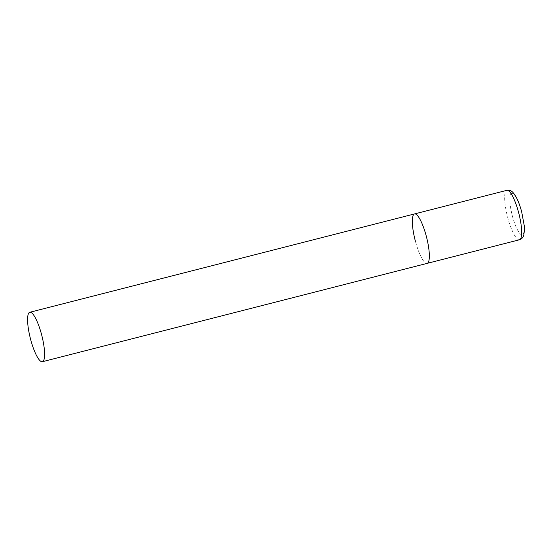 <?xml version="1.0" encoding="UTF-8"?>
<svg xmlns="http://www.w3.org/2000/svg" width="552" height="552" viewBox="0 0 552 552"><rect width="100%" height="100%" fill="white"/><g stroke="black" fill="none" stroke-linecap="round" stroke-linejoin="round"><path stroke-width="0.41" stroke-dasharray="2.76 2.07" d="M414.517 213.934A25.509 5.906 -104.3 0 0 414.276 214.017A25.509 5.906 -104.3 0 0 415.242 240.637A25.509 5.906 -104.3 0 0 427.151 263.373A25.509 5.906 75.7 0 1 415.38 241.162M519.487 239.768A25.509 5.906 75.7 0 1 507.723 217.564A25.509 5.906 75.7 0 1 506.853 190.337M521.592 211.961A21.431 4.961 75.7 0 1 522.523 234.759A21.431 4.961 75.7 0 1 512.442 216.177A21.431 4.961 75.7 0 1 511.511 193.379A21.431 4.961 75.7 0 1 521.592 211.961"/><path stroke-width="0.83" d="M426.282 236.146A25.509 5.906 75.7 0 1 427.151 263.373A25.509 5.906 -104.3 0 0 427.386 263.283A25.509 5.906 -104.3 0 0 426.42 236.67A25.509 5.906 -104.3 0 0 414.517 213.934A25.509 5.906 75.7 0 1 426.282 236.146M415.38 241.162A25.509 5.906 75.7 0 1 414.517 213.934L506.853 190.337A25.509 5.906 75.7 0 1 518.618 212.541A25.509 5.906 75.7 0 1 519.487 239.768C521.833 238.926 523.275 237.319 523.82 234.938L524.4 230.467L524.2 225.437L521.688 211.899C519.273 202.839 516.368 196.374 512.974 192.496C511.352 190.668 509.317 189.95 506.853 190.337M29.539 312.356A25.509 5.906 -104.3 0 0 30.512 338.976A25.509 5.906 -104.3 0 0 42.414 361.705A25.509 5.906 -104.3 0 0 42.649 361.622A25.509 5.906 -104.3 0 0 41.683 335.002A25.509 5.906 -104.3 0 0 29.78 312.273A25.509 5.906 -104.3 0 0 29.539 312.356M42.414 361.705L519.487 239.768M414.517 213.934L29.78 312.273"/></g></svg>
